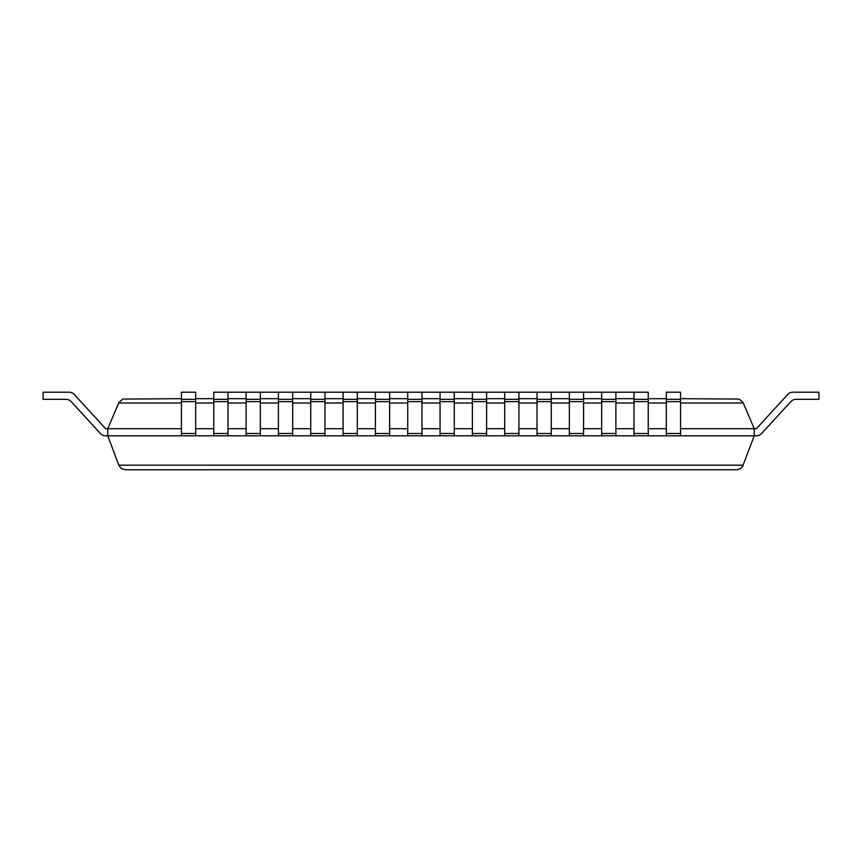 <?xml version="1.0" encoding="UTF-8"?>
<svg xmlns="http://www.w3.org/2000/svg" width="862" height="862" viewBox="0 0 862 862"><rect width="100%" height="100%" fill="white"/><g stroke="black" fill="none" stroke-linecap="round" stroke-linejoin="round"><path stroke-width="1.29" d="M65.932 399.322A7.111 7.111 0 0 1 71.18 401.627A7.111 7.111 0 0 0 65.932 399.322A7.111 7.111 0 0 1 71.18 401.627A7.111 7.111 0 0 0 65.932 399.322A7.111 7.111 0 0 1 71.18 401.627A7.111 7.111 0 0 0 65.932 399.322A7.111 7.111 0 0 1 71.18 401.627A7.111 7.111 0 0 0 65.932 399.322A7.111 7.111 0 0 1 71.18 401.627A7.111 7.111 0 0 0 65.932 399.322A7.111 7.111 0 0 1 71.18 401.627A7.111 7.111 0 0 0 65.932 399.322A7.111 7.111 0 0 1 71.18 401.627A7.111 7.111 0 0 0 65.932 399.322A7.111 7.111 0 0 1 71.18 401.627A7.111 7.111 0 0 0 65.932 399.322L43.1 399.322L43.1 392.21L69.068 392.21A7.111 7.111 0 0 1 74.304 394.516L105.638 428.694L107.75 428.694L118.967 402.457L122.921 399.063L181.451 398.675M181.451 428.694L107.75 428.694L107.75 435.806L119.053 465.749L121.423 468.529L125.475 469.79L737.139 469.768L740.577 468.529L742.656 466.288L754.25 435.806L756.362 435.806A7.111 7.111 0 0 0 761.609 433.5L790.82 401.627L761.609 433.5M195.674 428.694L213.776 428.694M227.999 428.694L246.101 428.694M260.324 428.694L278.426 428.694M292.649 428.694L310.751 428.694M324.974 428.694L343.076 428.694M357.299 428.694L375.401 428.694M389.624 428.694L407.726 428.694M421.949 428.694L440.051 428.694M454.274 428.694L472.376 428.694M486.599 428.694L504.701 428.694M518.924 428.694L537.026 428.694M551.249 428.694L569.351 428.694M583.574 428.694L601.676 428.694M615.899 428.694L634.001 428.694M648.224 428.694L666.326 428.694M680.549 428.694L754.25 428.694L743.033 402.457L739.079 399.063L680.549 398.675M195.674 398.675L213.776 398.675M227.999 398.675L246.101 398.675M260.324 398.675L278.426 398.675M292.649 398.675L310.751 398.675M324.974 398.675L343.076 398.675M357.299 398.675L375.401 398.675M389.624 398.675L407.726 398.675M421.949 398.675L440.051 398.675M454.274 398.675L472.376 398.675M486.599 398.675L504.701 398.675M518.924 398.675L537.026 398.675M551.249 398.675L569.351 398.675M583.574 398.675L601.676 398.675M615.899 398.675L634.001 398.675M648.224 398.675L666.326 398.675M796.068 399.322A7.111 7.111 0 0 0 790.82 401.627A7.111 7.111 0 0 1 796.068 399.322A7.111 7.111 0 0 0 790.82 401.627A7.111 7.111 0 0 1 796.068 399.322A7.111 7.111 0 0 0 790.82 401.627A7.111 7.111 0 0 1 796.068 399.322A7.111 7.111 0 0 0 790.82 401.627A7.111 7.111 0 0 1 796.068 399.322A7.111 7.111 0 0 0 790.82 401.627A7.111 7.111 0 0 1 796.068 399.322A7.111 7.111 0 0 0 790.82 401.627A7.111 7.111 0 0 1 796.068 399.322A7.111 7.111 0 0 0 790.82 401.627A7.111 7.111 0 0 1 796.068 399.322A7.111 7.111 0 0 0 790.82 401.627A7.111 7.111 0 0 1 796.068 399.322L818.9 399.322L818.9 392.21L792.932 392.21A7.111 7.111 0 0 0 787.696 394.516L756.362 428.694L754.25 428.694L754.25 435.806L756.362 435.806M100.391 433.5L71.18 401.627L100.391 433.5A7.111 7.111 0 0 0 105.638 435.806L754.25 435.806M43.1 392.21L69.068 392.21M74.304 394.516L105.638 428.694M787.696 394.516L756.362 428.694M195.674 401.627L181.451 401.627L181.451 392.21L195.674 392.21L195.674 435.806M181.451 401.627L181.451 435.806M181.451 399.322L195.674 399.322M227.999 401.627L213.776 401.627L213.776 392.21L227.999 392.21L227.999 435.806M213.776 401.627L213.776 435.806M213.776 399.322L227.999 399.322M227.999 392.21L260.324 392.21L260.324 435.806M246.101 392.21L246.101 435.806M246.101 399.322L260.324 399.322M260.324 392.21L292.649 392.21L292.649 435.806M278.426 392.21L278.426 435.806M278.426 399.322L292.649 399.322M292.649 392.21L324.974 392.21L324.974 435.806M310.751 392.21L310.751 435.806M310.751 399.322L324.974 399.322M324.974 392.21L357.299 392.21L357.299 435.806M343.076 392.21L343.076 435.806M343.076 399.322L357.299 399.322M357.299 392.21L389.624 392.21L389.624 435.806M375.401 392.21L375.401 435.806M375.401 399.322L389.624 399.322M389.624 392.21L421.949 392.21L421.949 435.806M407.726 392.21L407.726 435.806M407.726 399.322L421.949 399.322M421.949 392.21L454.274 392.21L454.274 435.806M440.051 392.21L440.051 435.806M440.051 399.322L454.274 399.322M454.274 392.21L486.599 392.21L486.599 435.806M472.376 392.21L472.376 435.806M472.376 399.322L486.599 399.322M486.599 392.21L518.924 392.21L518.924 435.806M504.701 392.21L504.701 435.806M504.701 399.322L518.924 399.322M518.924 392.21L551.249 392.21L551.249 435.806M537.026 392.21L537.026 435.806M537.026 399.322L551.249 399.322M551.249 392.21L583.574 392.21L583.574 435.806M569.351 392.21L569.351 435.806M569.351 399.322L583.574 399.322M583.574 392.21L615.899 392.21L615.899 435.806M601.676 392.21L601.676 435.806M601.676 399.322L615.899 399.322M615.899 392.21L648.224 392.21L648.224 435.806M634.001 392.21L634.001 435.806M634.001 399.322L648.224 399.322M680.549 401.627L666.326 401.627L666.326 392.21L680.549 392.21L680.549 435.806M666.326 401.627L666.326 435.806M666.326 399.322L680.549 399.322M118.708 402.996L181.451 402.996M195.674 402.996L213.776 402.996M227.999 402.996L246.101 402.996M260.324 402.996L278.426 402.996M292.649 402.996L310.751 402.996M324.974 402.996L343.076 402.996M357.299 402.996L375.401 402.996M389.624 402.996L407.726 402.996M421.949 402.996L440.051 402.996M454.274 402.996L472.376 402.996M486.599 402.996L504.701 402.996M518.924 402.996L537.026 402.996M551.249 402.996L569.351 402.996M583.574 402.996L601.676 402.996M615.899 402.996L634.001 402.996M648.224 402.996L666.326 402.996M680.549 402.996L743.292 402.996M118.816 465.189L743.184 465.189M181.451 433.5L195.674 433.5M213.776 433.5L227.999 433.5M260.324 401.627L246.101 401.627M246.101 433.5L260.324 433.5M292.649 401.627L278.426 401.627M278.426 433.5L292.649 433.5M324.974 401.627L310.751 401.627M310.751 433.5L324.974 433.5M357.299 401.627L343.076 401.627M343.076 433.5L357.299 433.5M389.624 401.627L375.401 401.627M375.401 433.5L389.624 433.5M421.949 401.627L407.726 401.627M407.726 433.5L421.949 433.5M454.274 401.627L440.051 401.627M440.051 433.5L454.274 433.5M486.599 401.627L472.376 401.627M472.376 433.5L486.599 433.5M518.924 401.627L504.701 401.627M504.701 433.5L518.924 433.5M551.249 401.627L537.026 401.627M537.026 433.5L551.249 433.5M583.574 401.627L569.351 401.627M569.351 433.5L583.574 433.5M615.899 401.627L601.676 401.627M601.676 433.5L615.899 433.5M648.224 401.627L634.001 401.627M634.001 433.5L648.224 433.5M666.326 433.5L680.549 433.5"/></g></svg>
